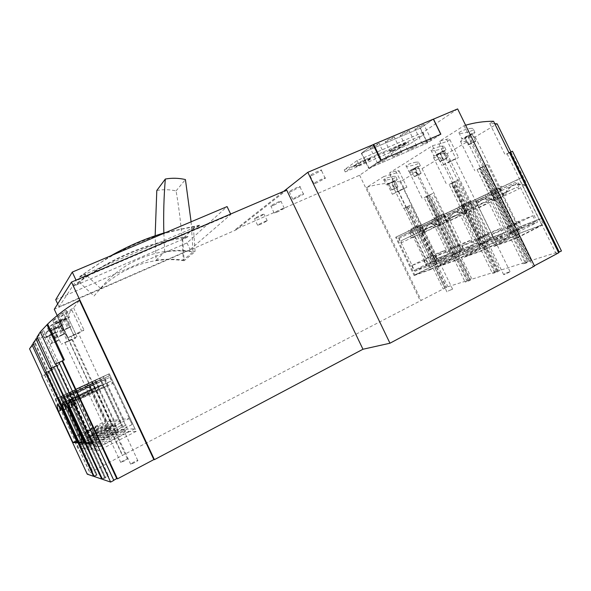 <?xml version="1.0" encoding="UTF-8"?>
<svg xmlns="http://www.w3.org/2000/svg" width="591" height="591" viewBox="0 0 591 591"><rect width="100%" height="100%" fill="white"/><g stroke="black" fill="none" stroke-linecap="round" stroke-linejoin="round"><path stroke-width="0.44" stroke-dasharray="2.96 2.22" d="M423.843 260.875L445.089 250.281L432.42 255.275L411.609 265.64L423.843 260.875L426.244 265.832L447.461 255.179L434.725 260.04L413.936 270.456L426.244 265.832M411.609 265.64L413.936 270.456M414.114 275.554L430.499 269.585L411.277 229.899L395.615 237.279L414.114 275.554L436.801 264.125L453.799 257.809L451.502 253.066L453.105 252.261L436.143 258.762L420.061 225.585L423.311 231.724L424.995 230.933C426.133 226.826 428.386 224.329 431.748 223.435L439.298 224.432L440.879 223.716L440 224.137L426.628 196.604L428.734 195.488L469.727 279.861L447.919 286.731L443.184 288.984L122.337 455.432L87.246 474.167M410.08 236.659L412.392 237.804L410.198 233.275L408.832 232.603L399.102 237.154L398.792 238.572L400.92 242.982L401.452 240.603L431.807 226.19L434.163 227.284L431.991 222.814L430.595 222.172L420.497 226.9L420.157 228.325L422.262 232.684L422.853 230.298L431.807 226.19M412.23 228.429L416.721 226.294L412.23 228.429M416.337 228.968L411.838 231.103L416.337 228.968M448.975 251.094L471.079 240.035L456.991 245.59L435.353 256.398L448.975 251.094L451.509 256.324L473.59 245.199L459.429 250.606L437.813 261.473L451.509 256.324M435.353 256.398L437.813 261.473M437.894 266.888L456.134 260.239L435.789 218.345L418.354 226.56L437.894 266.888L461.475 254.957L480.38 247.939L477.942 242.938L479.611 242.096L460.758 249.321L446.973 220.968L446.508 221.174L449.034 220.007C450.386 215.567 452.957 212.849 456.732 211.859L464.925 212.775L466.691 211.977L465.774 212.42L451.627 183.38L453.977 182.139L497.356 271.166L471.98 279.151L468.87 280.939L465.132 282.106L469.727 279.861M434.311 225.585L436.838 226.745L434.518 221.972L433.018 221.285L422.188 226.353L421.819 227.867L424.072 232.522L424.707 229.973L456.932 214.681L459.502 215.796L457.205 211.076L455.683 210.426L444.454 215.685L444.048 217.2L446.279 221.795L446.973 219.239L456.932 214.681M436.077 217.133L440.908 214.836L436.077 217.133M440.591 217.614L435.752 219.911L440.591 217.614M477.077 240.153L500.112 228.599L484.354 234.804L461.822 246.092L477.077 240.153L479.774 245.686L502.778 234.051L486.94 240.101L464.43 251.463L479.774 245.686M461.822 246.092L464.43 251.463M464.393 257.225L484.819 249.786L463.204 205.424L443.686 214.622L464.393 257.225L488.942 244.763L510.077 236.91L507.492 231.613L509.228 230.734L488.151 238.823L473.554 208.882L473.029 209.118L475.777 207.84C477.395 203.023 480.343 200.054 484.62 198.938C487.331 198.303 490.308 198.576 493.544 199.765L495.524 198.871L494.571 199.33L479.552 168.612L482.182 167.223L528.258 261.436L499.875 270.368L496.699 272.222L492.532 273.522L497.356 271.166M461.394 213.203L464.171 214.393L461.711 209.332L460.064 208.638L447.934 214.311L447.49 215.944L449.877 220.849L450.637 218.116L484.967 201.834L487.797 202.957L485.366 197.97L483.682 197.313L471.13 203.193L470.643 204.818L473.007 209.665L473.842 206.931L484.967 201.834M462.672 204.538L467.895 202.048L462.672 204.538M467.658 204.944L462.428 207.426L467.658 204.944M508.718 227.838L532.742 215.73L515.005 222.726L491.513 234.538L508.718 227.838L511.592 233.718L535.579 221.529L517.753 228.333L494.29 240.227L511.592 233.718M491.513 234.538L494.29 240.227M494.106 246.403L517.14 238.003L494.091 190.871L472.076 201.243L494.106 246.403L519.681 233.349L543.484 224.506L540.721 218.884L542.531 217.968L518.802 227.062L503.288 195.362L502.705 195.628L505.719 194.232C507.662 188.965 511.067 185.7 515.95 184.429C518.942 183.735 522.2 183.971 525.709 185.138L526.958 184.577L525.968 185.057L509.996 152.515L512.478 151.2M491.867 199.278L494.94 200.482L492.318 195.111L490.493 194.402L476.819 200.8L476.287 202.558L478.828 207.766L479.744 204.818L516.468 187.399L519.6 188.536L516.999 183.247L515.145 182.582L501.02 189.194L500.437 190.952L502.948 196.086L503.938 193.139L516.468 187.399M492.517 190.398L498.206 187.694L492.517 190.398M498.065 190.716L492.369 193.412L498.065 190.716M105.656 421.191L88.044 383.507L91.893 381.734L112.497 425.956L109.97 420.711L105.656 421.191L75.995 436.003L79.386 436.01L82.208 442.105L82.164 441.182L112.423 425.963M93.046 384.556L95.535 389.905L94.08 387.962L91.309 389.07L91.827 391.308L89.101 384.785L92.181 383.411L93.046 384.556L63.843 398.556L63.038 397.366L60.688 398.386L89.101 384.785M75.884 389.122L79.859 387.231L75.884 389.122M77.524 390.4L73.535 392.291L77.524 390.4M114.07 420.245L95.306 380.168L99.68 378.159L121.657 425.298L118.961 419.699L114.07 420.245L82.6 436.01L86.456 436.018L89.477 442.519L89.426 441.536L121.576 425.298M100.891 381.165L103.551 386.861L101.97 384.807L98.823 386.063L99.347 388.457L96.459 381.513L99.96 379.954L100.891 381.165L69.849 396.051L68.977 394.788L66.303 395.948L96.459 381.513M82.504 386.078L86.744 384.061L82.504 386.078M84.306 387.408L80.058 389.425L84.306 387.408M123.63 419.182L103.565 376.371L108.559 374.066L132.125 424.545L129.23 418.554L123.63 419.182L90.127 436.018L94.545 436.018L97.788 442.991L97.737 441.942L132.029 424.545M109.852 377.294L112.704 383.396L110.968 381.21L107.37 382.65L107.894 385.221L104.829 377.789L108.825 376.009L109.852 377.294L76.719 393.192L75.766 391.848L72.7 393.178L104.829 377.789M90.046 382.613L94.582 380.449L90.046 382.613M92.048 384.002L87.498 386.159L92.048 384.002M75.596 389.476L83.028 385.938L75.596 389.476M75.515 389.292L82.947 385.753L75.515 389.292M49.629 329.416L55.111 325.951L43.106 334.971L49.629 329.416M51.72 333.922L44.362 337.675C42.153 339.33 56.248 333.161 57.829 331.78C58.295 331.219 56.263 331.935 51.72 333.922M82.171 386.462L90.105 382.687L82.171 386.462M82.083 386.27L90.017 382.495L82.083 386.27M54.586 322.413L60.356 318.83L47.627 328.345L54.586 322.413M56.817 327.215L48.972 331.233C46.497 333.095 61.442 326.601 63.252 325.035C63.813 324.378 61.671 325.109 56.817 327.215M89.662 383.034L98.158 378.994L89.662 383.034M89.566 382.835L98.062 378.787L89.566 382.835M60.245 314.434C64.884 311.102 66.916 309.861 66.325 310.718C64.094 312.573 50.272 323.166 52.791 320.795L60.245 314.434M62.639 319.568L54.232 323.883C51.447 325.988 67.337 319.14 69.42 317.352C70.093 316.584 67.839 317.323 62.639 319.568M417.113 227.07L408.677 231.081L417.113 227.07M410.878 229.064L419.285 225.068L410.878 229.064M392.601 176.48C395.157 176.155 396.295 176.347 396.014 177.049C394.803 178.822 382.059 181.193 383.788 179.649C385.295 178.438 388.235 177.381 392.601 176.48M394.566 180.543L386.285 184.828C384.416 186.209 395.904 180.809 397.27 179.657L394.566 180.543M441.492 215.575L432.413 219.889L441.492 215.575M434.577 217.843L443.619 213.543L434.577 217.843M415.569 162.237C418.199 161.919 419.344 162.148 419.012 162.924C417.652 164.911 404.2 167.423 406.113 165.694C407.783 164.342 410.937 163.19 415.569 162.237M417.652 166.529L408.75 171.146C406.682 172.683 418.805 166.965 420.349 165.672L417.652 166.529M468.707 202.743L458.889 207.411L468.707 202.743M460.995 205.336L470.776 200.674L460.995 205.336M441.204 146.346C443.907 146.036 445.06 146.302 444.676 147.152C443.147 149.397 428.881 152.086 431.002 150.136C432.871 148.607 436.276 147.344 441.204 146.346M443.413 150.875L433.794 155.891C431.496 157.605 444.351 151.532 446.102 150.07L443.413 150.875M499.284 188.33L488.602 193.405L499.284 188.33M490.626 191.299L501.279 186.231L490.626 191.299M470.008 128.483C472.77 128.188 473.93 128.506 473.48 129.451C471.744 132 456.555 134.896 458.934 132.679C461.039 130.943 464.733 129.547 470.008 128.483M472.357 133.293L461.896 138.774C459.318 140.702 473.007 134.216 475.001 132.561L472.357 133.293M439.298 224.432L438.419 224.853L430.876 223.856C427.522 224.743 425.276 227.24 424.139 231.347M464.925 212.775L464.016 213.218L455.824 212.287C452.056 213.285 449.492 215.996 448.141 220.436L449.034 220.007M493.544 199.765L492.599 200.223C489.363 199.034 486.386 198.761 483.674 199.389C479.404 200.504 476.464 203.474 474.854 208.291L475.777 207.84M492.599 200.223L494.002 199.588L509.228 230.734M463.204 205.424L490.478 192.37L494.002 199.588L494.571 199.33M473.029 209.118L458.668 179.664L456.274 180.927L499.875 270.368M464.016 213.218L465.272 212.649L479.611 242.096M435.789 218.345L461.948 205.831L465.272 212.649L465.774 212.42M446.508 221.174L432.944 193.264L430.795 194.402L471.98 279.151M438.419 224.853L439.549 224.344L453.105 252.261M411.277 229.899L436.409 217.88L439.549 224.344L440 224.137M436.409 217.88L420.29 225.481L410.442 205.166L408.809 206.03L447.919 286.731M525.709 185.138L524.719 185.618C521.21 184.451 517.96 184.207 514.968 184.902C510.092 186.165 506.686 189.43 504.758 194.698L505.719 194.232M494.091 190.871L522.555 177.241L542.531 217.968M522.555 177.241L499.698 188.027L503.288 195.362L504.758 194.698M561.45 250.983L531.073 260.542L527.837 262.463L523.161 263.926L528.258 261.436M502.705 195.628L487.442 164.438L484.76 165.864L531.073 260.542M451.502 253.066L436.143 258.762M477.942 242.938L460.758 249.321M507.492 231.613L488.151 238.823M540.721 218.884L518.802 227.062M465.619 125.226L464.09 125.691L439.741 141.109L446.449 139.254C449.212 138.678 450.342 138.804 449.832 139.646C447.779 141.227 444.173 142.653 439.024 143.923L432.398 145.763L389.632 172.838L395.771 171.087C398.4 170.511 399.516 170.563 399.139 171.25C397.492 172.483 394.396 173.673 389.846 174.81L383.773 176.546L392.372 194.299L398.356 190.841L406.896 187.229L392.372 194.299M494.741 123.689L489.776 123.563L493.551 121.273M383.773 176.546L366.612 187.413C374.657 184.791 382.924 183.373 391.397 183.158L393.872 181.659L400.129 181.733L415.909 172.313L409.46 172.217L415.539 168.531L422.063 168.642L440.28 157.775L433.543 157.627L440.317 153.527L447.136 153.682L467.488 141.537L460.441 141.33L468.042 136.728L475.179 136.949L497.149 123.837M29.55 348.801L34.839 343.563C42.929 335.754 51.757 329.121 61.324 323.654L65.786 317.906L52.739 325.855L59.95 320.433L67.322 315.926L71.858 310.09L58.051 318.423L65.756 312.609L73.609 307.837L79.46 300.302M33.162 343.681L39.08 337.121L33.015 343.364M37.226 337.365L43.52 330.354L37.056 336.996M524.719 185.618L525.968 185.057M474.854 208.291L473.554 208.882L470.17 201.952L443.686 214.622M448.141 220.436L446.973 220.968L443.782 214.4L418.354 226.56M423.311 231.724L424.995 230.933M257.61 217.724L254.448 218.611C255.6 217.392 265.773 212.826 264.125 214.26L257.61 217.724M274.032 205.092C271.439 206.185 270.36 206.466 270.796 205.934C272.111 204.56 282.838 199.751 281.006 201.354L274.032 205.092M292.464 190.9C289.76 192.031 288.667 192.297 289.176 191.691C290.683 190.125 302.023 185.049 299.969 186.852L292.464 190.9M313.311 174.855C310.489 176.022 309.381 176.258 309.98 175.564C311.716 173.776 323.765 168.391 321.438 170.437L313.311 174.855M373.12 144.677L361.337 153.283L420.364 128.195L433.402 119.205M457.641 108.921L422.986 132.354L357.171 160.523L344.235 169.816L408.344 142.261L359.609 175.224L235.72 229.264L283.739 191.329M358.634 165.465C354.903 167.039 353.425 167.393 354.194 166.536C356.484 164.202 374.147 156.09 370.971 158.824C368.607 160.619 364.492 162.835 358.634 165.465M358.501 165.184C354.763 166.758 353.285 167.113 354.061 166.248C356.343 163.914 374.007 155.795 370.83 158.536C368.466 160.338 364.359 162.555 358.501 165.184M393.525 150.432C390.082 151.887 388.73 152.212 389.476 151.399C391.685 149.146 409.127 141.027 406.039 143.687C403.594 145.526 399.427 147.78 393.525 150.432M393.392 150.151C389.949 151.606 388.597 151.931 389.336 151.119C391.552 148.866 408.994 140.747 405.906 143.406C403.461 145.253 399.287 147.499 393.392 150.151M422.986 132.354L424.013 134.467L409.334 144.307L408.344 142.261M534.508 266.061L532.979 266.519L534.375 265.78M464.09 125.691L532.979 266.519M439.741 141.109L449.566 161.254L458.572 157.524L442.061 165.591L449.566 161.254M432.398 145.763L442.061 165.591M389.632 172.838L398.356 190.841M366.612 187.413L421.198 300.405M359.609 175.224L420.223 300.701M55.724 299.718L186.985 242.938L227.077 206.591M193.486 228.518L182.663 238.757L184.119 260.742L195.074 251.603L193.486 228.518L199.101 226.124L200.275 225.023L80.051 276.315L110.916 255.74M184.119 260.742C151.429 255.548 115.858 268.706 94.043 296.025L79.94 282.89L85.725 274.527L79.467 277.194L80.051 276.315M79.94 282.89L74.001 285.438C109.498 258.577 147.506 242.251 188.027 236.452L182.663 238.757M73.483 286.221C108.81 259.486 146.642 243.219 186.978 237.434L73.483 286.221L74.001 285.438M186.978 237.434L188.027 236.452M79.467 277.194C116.804 249.047 156.681 232.019 199.101 226.124M166.381 232.27L200.275 225.023M510.927 151.917L526.958 184.577M489.776 123.563L505.083 154.776L509.996 152.515M487.442 164.438L479.552 168.612M468.042 136.728L482.677 166.64M475.179 136.949L503.665 195.163M467.488 141.537L495.524 198.871M460.441 141.33L474.839 170.792M458.668 179.664L451.627 183.38M440.317 153.527L454.087 181.777M447.136 153.682L473.952 208.675M440.28 157.775L466.691 211.977M433.543 157.627L447.099 185.478M432.944 193.264L426.628 196.604M415.539 168.531L428.549 195.303M422.063 168.642L447.394 220.746M415.909 172.313L440.879 223.716M409.46 172.217L422.277 198.62M410.442 205.166L403.668 208.483L391.397 183.158M393.872 181.659L406.209 207.131M400.129 181.733L424.168 231.31M34.839 343.563L48.573 373.15L47.073 373.844L92.285 471.293M61.324 323.654L122.714 455.484M35.268 342.913L49.097 372.707L42.131 375.942M38.001 338.761L52.451 369.877L53.774 368.762L46.386 372.19M45.182 373.246L52.451 369.877M39.08 337.121L53.774 368.762M42.293 332.223L57.726 365.43L59.233 364.159L51.358 367.801M49.984 369.013L57.726 365.43M43.52 330.354L59.233 364.159M63.466 360.251L64.338 359.853M55.318 364.307L63.577 360.495M504.78 273.707L503.65 274.616C504.906 274.505 511.592 271.269 510.018 271.535L504.78 273.707M448.133 291.023L452.595 289.147L448.133 291.023M123.467 460.537L120.741 462.435C121.916 462.361 128.904 458.594 127.405 458.845L123.467 460.537M133.507 462.192L130.67 464.231C132.015 464.134 139.41 460.108 137.725 460.396L133.507 462.192M558.694 252.793L556.079 253.613L558.495 252.387M102.228 478.791L107.444 475.836L108.751 476.228L102.465 479.316M93.999 476.065L98.948 473.295L100.093 473.635L94.213 476.523M508.977 152.714L505.083 154.776M408.809 206.03L403.668 208.483M404.089 208.283L443.184 288.984M235.72 229.264L236.031 229.914L54.276 309.278M57.201 315.557L122.337 455.432M48.573 373.15L49.097 372.707M65.786 317.906L75.301 338.325L61.272 344.206L77 336.685L75.301 338.325M67.322 315.926L77 336.685M71.858 310.09L82.009 331.854L67.167 338.008L83.944 329.992L82.009 331.854M73.609 307.837L83.944 329.992M236.031 229.914L286.672 190.073M406.918 206.909L446.065 287.699M407.539 206.577L446.744 287.485M405.64 207.463L444.875 288.452M430.795 194.402L428.83 195.311L470.052 280.164M428.83 195.311L429.517 194.949L470.805 279.927M429.517 194.949L427.544 195.865L468.87 280.939M427.544 195.865L424.139 197.667L465.132 282.106M424.139 197.667L426.096 196.759L467.06 281.102M426.096 196.759L426.776 196.397L467.806 280.865M426.776 196.397L428.734 195.488M456.274 180.927L454.228 181.873L497.866 271.424M454.228 181.873L454.989 181.467L498.708 271.158M454.989 181.467L452.935 182.42L496.699 272.222M452.935 182.42L449.138 184.429L492.532 273.522M449.138 184.429L451.177 183.483L494.534 272.473M451.177 183.483L451.938 183.084L495.361 272.215M451.938 183.084L453.977 182.139M484.76 165.864L482.625 166.847L528.989 261.65M482.625 166.847L483.49 166.389L529.935 261.355M483.49 166.389L481.347 167.379L527.837 262.463M481.347 167.379L477.085 169.639L523.161 263.926M477.085 169.639L479.212 168.657L525.244 262.825M479.212 168.657L480.062 168.206L526.175 262.537M480.062 168.206L482.182 167.223M509.479 152.485L507.093 153.749L509.538 152.604M507.093 153.749L556.079 253.613M509.309 152.722L558.244 252.46M59.011 362.416L113.553 480.298M50.959 368.37L53.493 367.196L104.71 477.484M53.493 367.196L104.459 477.402M53.345 367.329L56.381 365.925L107.444 475.836M56.381 365.925L57.187 365.238L108.751 476.228M57.187 365.238L54.113 366.656L105.737 477.809M54.113 366.656L105.479 477.727M53.958 366.797L50.892 368.215M46.039 372.685L48.447 371.569L96.37 474.824M48.447 371.569L96.141 474.758M48.314 371.687L51.166 370.358L98.948 473.295M51.166 370.358L51.868 369.759L100.093 473.635M51.868 369.759L48.994 371.096L97.264 475.112M48.994 371.096L97.042 475.038M48.854 371.214L45.98 372.552M47.073 373.844L41.828 376.208M47.383 373.578L92.794 471.448M44.665 374.842L90.12 472.837M44.547 374.945L89.921 472.778M186.985 242.938L190.132 249.587L59.026 306.81L76.246 280.622L76.025 280.141M190.132 249.587L230.83 214.481L76.246 280.622M230.623 214.038L230.83 214.481M59.026 306.81L57.674 303.907M94.043 296.025L100.573 288.401C123.497 259.7 160.811 246.026 195.074 251.603M100.573 288.401L85.725 274.527M156.054 260.239L164.697 251.899C174.19 250.554 183.646 250.54 193.065 251.855L183.24 260.114C174.219 258.88 165.155 258.924 156.054 260.239L155.152 235.802M164.697 251.899L163.833 233.024M191.092 221.817L193.065 251.855M156.8 190.494C163.212 189.319 169.639 189.46 176.074 190.915C180.004 213.602 182.397 236.673 183.24 260.114M176.074 190.915L185.426 179.561M74.274 335.104L71.068 336.279L78.344 333.051L74.274 335.104M68.002 341.421L71.806 339.507L68.002 341.421M450.165 161.698L455.173 159.134L450.165 161.698M399.582 190.834L403.875 188.655L399.582 190.834M317.079 182.678C314.257 183.86 313.156 184.119 313.777 183.461C315.55 181.747 327.584 176.332 325.227 178.305L317.079 182.678M295.988 198.251C293.291 199.396 292.205 199.677 292.73 199.101C294.266 197.608 305.599 192.503 303.515 194.24L295.988 198.251M277.342 212.021L274.135 212.923C275.48 211.6 286.199 206.769 284.337 208.32L277.342 212.021M260.742 224.285L257.595 225.215C258.777 224.048 268.942 219.46 267.265 220.842L260.742 224.285M409.334 144.307L345.255 171.937L358.227 162.71L424.013 134.467M357.171 160.523L358.227 162.71M344.235 169.816L345.255 171.937M420.364 128.195L427.485 142.83L368.651 168.405L380.663 160.257M440.849 134.187L427.485 142.83M361.337 153.283L368.651 168.405M440.517 134.334L427.241 142.919L369.065 168.206L381.018 160.109M433.366 119.138L420.112 128.277L361.751 153.084L373.157 144.758M427.241 142.919L420.112 128.277M369.065 168.206L361.751 153.084M379.828 162.68L377.546 163.249C378.994 161.941 388.575 157.531 386.669 159.045L379.828 162.68M372.47 147.484C370.439 148.326 369.663 148.481 370.143 147.949C371.525 146.531 381.121 142.15 379.267 143.783L372.47 147.484M394.877 156.15L392.683 156.689C394.108 155.403 403.646 150.986 401.754 152.485L394.877 156.15M387.57 141.079C385.605 141.892 384.859 142.039 385.325 141.522C386.699 140.119 396.236 135.738 394.404 137.348L387.57 141.079M409.689 149.715L407.576 150.24C408.979 148.969 418.472 144.551 416.603 146.036L409.689 149.715M402.419 134.778C400.528 135.561 399.812 135.701 400.27 135.199C401.614 133.817 411.107 129.429 409.304 131.017L402.419 134.778M424.257 143.391L422.225 143.886C423.614 142.638 433.063 138.22 431.216 139.683L424.257 143.391M417.039 128.572C415.214 129.326 414.52 129.466 414.971 128.978C416.3 127.612 425.749 123.216 423.961 124.79L417.039 128.572M430.499 269.585L453.799 257.809M395.615 237.279L420.061 225.585M434.577 259.545L436.801 264.125M456.134 260.239L480.38 247.939M459.133 250.141L461.475 254.957M484.819 249.786L510.077 236.91M486.459 239.673L488.942 244.763M517.14 238.003L543.484 224.506M472.076 201.243L499.698 188.027M517.044 227.956L519.681 233.349M92.462 381.476L114.868 429.687L109.069 429.938L87.52 383.751L110.037 432.11L115.976 431.947L92.462 381.476L58.679 397.617L64.131 409.378L62.247 410.287M115.976 431.947L82.481 448.924L79.209 441.861L77.332 442.807M64.131 409.378C62.025 406.032 60.548 404.155 59.684 403.734C59.011 403.439 58.804 404.111 59.063 405.744M74.739 441.61L77.879 448.37L82.481 448.924M110.037 432.11L77.879 448.37M87.52 383.751L55.096 399.243L60.312 410.501M79.209 441.861L76.83 441.728M100.322 377.856L124.236 429.265L117.661 429.561L94.715 380.441L118.68 431.873L125.418 431.681L100.322 377.856L64.389 395.032L70.218 407.583L68.209 408.558M125.418 431.681L89.817 449.803L86.316 442.267L84.321 443.272M70.218 407.583C67.958 404.067 66.347 402.079 65.387 401.614C64.648 401.296 64.375 401.932 64.567 403.535M81.24 441.979L84.587 449.175L89.817 449.803M118.68 431.873L84.587 449.175M94.715 380.441L60.319 396.879L65.874 408.861M86.316 442.267L83.789 442.12M109.298 373.726L134.94 428.793L127.412 429.125L102.886 376.681L128.506 431.593L136.218 431.378L109.298 373.726L70.927 392.069L77.177 405.529L75.035 406.571M136.218 431.378L98.224 450.807L94.464 442.725L92.329 443.804M77.177 405.529C74.754 401.821 72.989 399.715 71.903 399.198C71.083 398.844 70.735 399.457 70.861 401.03M88.643 442.4L92.218 450.091L98.224 450.807M128.506 431.593L92.218 450.091M102.886 376.681L66.258 394.19L72.205 406.992M94.464 442.725L91.76 442.57M58.679 397.617L55.096 399.243M87.557 383.736L88.044 383.507M91.893 381.734L61.398 396.31L92.418 381.498M64.389 395.032L60.319 396.879M94.759 380.419L63.961 395.15L95.306 380.168M99.68 378.159L100.271 377.878M70.927 392.069L66.258 394.19M102.937 376.659L70.181 392.328L103.565 376.371M108.559 374.066L73.949 390.614L109.246 373.756M90.127 436.018L93.252 442.733L97.788 442.991M94.545 436.018L129.23 418.554M109.379 434.193C104.57 436.675 102.62 437.879 103.528 437.813C106.092 437.251 120.763 429.627 117.506 430.558L109.379 434.193M106.639 428.298C101.822 430.765 99.864 431.947 100.751 431.844C103.292 431.223 117.978 423.658 114.75 424.648L106.639 428.298M126.326 424.959L93.201 441.721L93.252 442.733M93.592 442.563L98.136 442.814M82.6 436.01L85.518 442.29L89.477 442.519M86.456 436.018L118.961 419.699M100.581 434.304L94.988 437.695C97.219 437.214 111.042 430.078 108.16 430.905L100.581 434.304M98.017 428.793L92.395 432.117C94.597 431.578 108.449 424.501 105.582 425.38L98.017 428.793M116.59 425.66L85.473 441.344L85.518 442.29M85.835 442.127L89.802 442.349M75.995 436.003L78.729 441.905L82.208 442.105M79.386 436.01L109.97 420.711M92.853 434.4L87.505 437.591C89.455 437.17 102.531 430.47 99.953 431.208L92.853 434.4M90.453 429.229L85.074 432.361C87.003 431.888 100.093 425.232 97.545 426.022L90.453 429.229M108.027 426.274L78.684 441.012L78.729 441.905M79.031 441.75L82.518 441.95M69.708 392.542L94.479 445.865L100.485 446.36L74.466 390.378M73.949 390.614L97.737 441.942M93.201 441.721L70.181 392.328M126.238 424.966L93.127 441.721M132.125 424.545L97.811 441.95M127.412 429.125L94.479 445.865M134.94 428.793L100.485 446.36M63.547 395.335L86.707 445.222L91.952 445.658L67.699 393.451M67.248 393.65L89.426 441.536M85.473 441.344L63.961 395.15M116.516 425.668L85.407 441.344M121.657 425.298L89.492 441.543M117.661 429.561L86.707 445.222M124.236 429.265L91.952 445.658M58.14 397.787L79.881 444.661L84.491 445.038L61.789 396.133M61.398 396.31L82.164 441.182M78.684 441.012L58.502 397.625M107.961 426.281L78.633 441.012M112.497 425.956L82.223 441.189M109.069 429.938L79.881 444.661M114.868 429.687L84.491 445.038M492.318 191.698L513.254 234.509L495.354 241.202L475.149 199.788L472.985 200.807L494.866 245.671L517.539 237.39L494.652 190.597L492.318 191.698L516.778 179.989L537.463 222.186L519.009 229.19L499.033 188.359L496.795 189.415L518.44 233.652L541.807 224.964L519.186 178.851L516.778 179.989M494.652 190.597L519.186 178.851M475.149 199.788L499.033 188.359M472.985 200.807L496.795 189.415M410.161 230.424L427.625 266.504L414.897 271.262L397.935 236.178L396.384 236.91L414.764 274.941L430.891 269.045L411.809 229.64L410.161 230.424L431.748 220.096L449.049 255.733L435.863 260.734L419.063 226.072L417.46 226.833L435.67 264.406L452.359 258.208L433.462 219.283L431.748 220.096M411.809 229.64L433.462 219.283M397.935 236.178L419.063 226.072M396.384 236.91L417.46 226.833M434.488 218.951L452.979 257.033L438.803 262.323L420.888 225.363L419.167 226.176L438.581 266.238L456.533 259.678L436.328 218.086L434.488 218.951L456.969 208.202L475.267 245.782L460.611 251.345L442.873 214.851L441.085 215.685L460.308 255.253L478.865 248.353L458.875 207.301L456.969 208.202M436.328 218.086L458.875 207.301M420.888 225.363L442.873 214.851M419.167 226.176L441.085 215.685M461.948 205.831L443.782 214.4M461.697 206.133L481.333 246.44L465.457 252.372L446.464 213.307L444.535 214.215L465.117 256.546L485.218 249.195L463.765 205.158L461.697 206.133L485.13 194.919L504.551 234.671L488.159 240.892L469.365 202.351L467.37 203.289L487.738 245.058L508.489 237.346L487.265 193.907L485.13 194.919M463.765 205.158L487.265 193.907M446.464 213.307L469.365 202.351M444.535 214.215L467.37 203.289M490.478 192.37L470.17 201.952M464.489 137.777L472.416 133.559L464.489 137.777L468.05 145.054L468.419 144.573L464.844 137.26M436.306 154.916L443.59 151.052L436.306 154.916L439.859 161.409L436.498 154.517M411.188 170.186L417.918 166.632L411.247 169.883L414.335 176.679L411.247 169.883M388.656 183.89L394.914 180.595L388.612 183.661L391.641 190.051L388.612 183.661M468.419 144.573L475.999 140.887L472.416 133.559M472.408 142.483L468.818 135.147M475.999 140.887L475.578 141.382L472.017 134.098M475.578 141.382L471.618 143.458L468.065 136.203M471.618 143.458L468.05 145.054M439.859 161.409L446.959 157.96L443.59 151.052M443.523 159.496L440.147 152.574M446.959 157.96L446.715 158.336L443.361 151.473M446.715 158.336L443.065 160.242L439.726 153.394M443.065 160.242L439.652 161.779M414.417 176.406L421.095 173.163L417.918 166.632M417.8 174.641L414.616 168.103M421.095 173.163L417.83 166.95M420.984 173.451L417.615 175.209L414.468 168.723M417.615 175.209L414.335 176.679M391.604 189.851L397.913 186.786L394.914 180.595M394.751 188.219L391.744 182.006M397.913 186.786L394.928 180.831M397.92 187L394.788 188.625L391.803 182.479M394.788 188.625L391.641 190.051M58.908 322.294L66.849 318.394L56.81 322.841L58.908 322.294L62.801 330.657L60.725 331.255L56.81 322.841M53.404 329.675L60.821 326.033L51.41 330.229L53.404 329.675L57.039 337.491L55.074 338.096L51.41 330.229M48.565 336.153L55.532 332.748L46.674 336.707L48.565 336.153L51.978 343.497L50.109 344.095L46.674 336.707M60.725 331.255L68.726 327.34L64.803 318.918M63.695 329.593L59.757 321.149M68.726 327.34L70.75 326.764L66.849 318.394M70.75 326.764L67.788 328.419L63.902 320.078M67.788 328.419L62.801 330.657M55.074 338.096L62.535 334.447L58.871 326.572M57.822 336.567L54.15 328.677M62.535 334.447L64.471 333.863L60.821 326.033M64.471 333.863L61.715 335.385L58.088 327.584M61.715 335.385L57.039 337.491M50.109 344.095L57.113 340.675L53.67 333.287M52.665 342.684L49.223 335.274M57.113 340.675L58.952 340.098L55.532 332.748M58.952 340.098L56.381 341.509L52.976 334.181M56.381 341.509L51.978 343.497M75.766 391.848L108.825 376.009M72.7 393.178L75.884 400.676L75.22 398.135L77.99 397.1L79.6 399.39L112.704 383.396M77.99 397.1L110.968 381.21M79.6 399.39L76.719 393.192M73.107 394.699L105.146 379.326M75.884 400.676L107.894 385.221M75.22 398.135L107.37 382.65M68.977 394.788L99.96 379.954M66.303 395.948L69.295 402.966L68.645 400.595L71.06 399.693L72.538 401.843L103.551 386.861M71.06 399.693L101.97 384.807M72.538 401.843L69.849 396.051M66.694 397.366L96.776 382.946M69.295 402.966L99.347 388.457M68.645 400.595L98.823 386.063M63.038 397.366L92.181 383.411M60.688 398.386L63.503 404.968L62.875 402.752L65.003 401.961L66.362 403.978L95.535 389.905M65.003 401.961L94.08 387.962M66.362 403.978L63.843 398.556M61.065 399.715L89.411 386.122M63.503 404.968L91.827 391.308M62.875 402.752L91.309 389.07M494.94 200.482L519.6 188.536M492.318 195.111L516.999 183.247M490.493 194.402L515.145 182.582M476.819 200.8L501.02 189.194M476.287 202.558L500.437 190.952M478.828 207.766L502.948 196.086M479.744 204.818L503.938 193.139M464.171 214.393L487.797 202.957M461.711 209.332L485.366 197.97M460.064 208.638L483.682 197.313M447.934 214.311L471.13 203.193M447.49 215.944L470.643 204.818M449.877 220.849L473.007 209.665M450.637 218.116L473.842 206.931M436.838 226.745L459.502 215.796M434.518 221.972L457.205 211.076M433.018 221.285L455.683 210.426M422.188 226.353L444.454 215.685M421.819 227.867L444.048 217.2M424.072 232.522L446.279 221.795M424.707 229.973L446.973 219.239M412.392 237.804L434.163 227.284M410.198 233.275L431.991 222.814M408.832 232.603L430.595 222.172M399.102 237.154L420.497 226.9M398.792 238.572L420.157 228.325M400.92 242.982L422.262 232.684M401.452 240.603L422.853 230.298M517.539 237.39L541.807 224.964M494.866 245.671L518.44 233.652M513.254 234.509L537.463 222.186M495.354 241.202L519.009 229.19M485.218 249.195L508.489 237.346M465.117 256.546L487.738 245.058M481.333 246.44L504.551 234.671M465.457 252.372L488.159 240.892M456.533 259.678L478.865 248.353M438.581 266.238L460.308 255.253M452.979 257.033L475.267 245.782M438.803 262.323L460.611 251.345M430.891 269.045L452.359 258.208M414.764 274.941L435.67 264.406M427.625 266.504L449.049 255.733M414.897 271.262L435.863 260.734M532.742 215.73L535.579 221.529M515.005 222.726L517.753 228.333M508.91 226.301L506.716 227.705C509.014 227.077 522.06 220.827 519.12 221.758L508.91 226.301M511.695 231.997L509.523 233.445C511.843 232.876 524.897 226.626 521.927 227.498L511.695 231.997M500.112 228.599L502.778 234.051M484.354 234.804L486.94 240.101M478.185 238.343L475.918 239.747C477.942 239.2 490.168 233.327 487.553 234.162L478.185 238.343M480.801 243.714L478.555 245.154C480.601 244.667 492.835 238.786 490.19 239.569L480.801 243.714M471.079 240.035L473.59 245.199M456.991 245.59L459.429 250.606M450.793 249.084L459.443 245.206L450.793 249.084M453.26 254.167L450.977 255.593C452.78 255.164 464.304 249.616 461.933 250.318L453.26 254.167M445.089 250.281L447.461 255.179M432.42 255.275L434.725 260.04M426.222 258.71L434.259 255.098L426.222 258.71M428.564 263.534L436.616 259.951L428.564 263.534M64.138 314.789L73.823 335.562M65.756 312.609L75.618 333.752M58.531 322.346L67.603 341.827M59.95 320.433L69.177 340.239M446.449 139.254L455.809 158.447M439.024 143.923L448.229 162.806M395.771 171.087L404.089 188.241M389.846 174.81L398.038 191.72M417.697 228.303L416.721 226.294M411.838 231.103L410.863 229.086M441.935 216.956L440.908 214.836M435.752 219.911L434.717 217.784M468.988 204.294L467.895 202.048M462.428 207.426L461.335 205.18M499.365 190.073L498.206 187.694M492.369 193.412L491.202 191.033M80.627 388.893L79.859 387.231M73.535 392.291L72.767 390.621M87.564 385.827L86.744 384.061M80.058 389.425L79.231 387.652M95.469 382.34L94.582 380.449M87.498 386.159L86.611 384.261M43.099 334.971L44.362 337.675M55.118 325.951L57.829 331.78M47.627 328.345L48.972 331.233M60.356 318.83L63.252 325.035M52.791 320.795L54.232 323.883M66.325 310.718L69.42 317.352M408.3 230.305L408.677 231.081M419.285 225.068L419.662 225.836M383.781 179.649L386.285 184.828M396.014 177.049L397.27 179.657M432.021 219.076L432.413 219.889M443.619 213.543L444.018 214.356M406.106 165.694L408.75 171.146M419.012 162.924L420.349 165.672M458.468 206.547L458.889 207.411M470.776 200.674L471.197 201.538M430.994 150.136L433.794 155.891M444.676 147.152L446.102 150.07M488.151 192.489L488.602 193.405M501.279 186.231L501.722 187.14M458.926 132.687L461.896 138.774M473.48 129.451L475.001 132.561M430.876 223.856L431.748 223.435M455.824 212.287L456.732 211.859M483.674 199.389L484.62 198.938M514.968 184.902L515.95 184.429M58.051 318.423L67.167 338.008M52.739 325.855L61.272 344.206M137.725 460.396L78.344 333.051M130.67 464.231L71.068 336.279M127.405 458.845L71.806 339.507M120.741 462.435L64.951 342.566M449.847 139.639L458.572 157.524M399.147 171.25L406.896 187.229M452.595 289.147L403.875 188.655M446.944 291.895L398.216 191.329M510.018 271.535L455.173 159.134M503.65 274.616L448.813 162.148M325.227 178.305L321.438 170.437M313.777 183.461L309.98 175.564M303.515 194.24L299.969 186.852M292.73 199.101L289.176 191.691M284.337 208.32L281.006 201.354M274.135 212.923L270.796 205.934M267.265 220.842L264.125 214.26M257.595 225.215L254.448 218.611M386.669 159.045L379.267 143.783M377.546 163.249L370.143 147.949M401.754 152.485L394.404 137.348M392.683 156.689L385.325 141.522M416.603 146.036L409.304 131.017M407.576 150.24L400.27 135.199M431.216 139.683L423.961 124.79M422.225 143.886L414.971 128.978M59.684 403.734L57.822 404.628M65.387 401.614L63.407 402.567M71.903 399.198L69.797 400.218M100.751 431.844L103.528 437.813M114.75 424.648L117.506 430.558M92.395 432.117L94.988 437.695M105.582 425.38L108.16 430.905M85.074 432.361L87.505 437.591M97.545 426.022L99.953 431.208M506.716 227.705L509.523 233.445M519.12 221.758L521.927 227.498M475.918 239.747L478.555 245.154M487.553 234.162L490.19 239.569M448.488 250.473L450.977 255.593M459.443 245.206L461.933 250.318M423.895 260.092L426.244 264.945M434.259 255.098L436.616 259.951"/><path stroke-width="0.89" d="M509.538 152.604L512.478 151.2L561.45 250.983L558.495 252.387M465.619 125.226C474.699 122.573 484.007 121.258 493.551 121.273L508.977 152.714L509.479 152.485L558.694 252.793L534.375 265.78M494.741 123.689L497.149 123.837L510.927 151.917M32.032 344.9L45.182 373.246L45.581 372.899L93.548 476.302L87.246 474.167L41.828 376.208L42.131 375.942L29.55 348.801L33.162 343.681M35.94 338.754L49.984 369.013L50.442 368.607L101.718 479.057L94.213 476.523L45.98 372.552L46.386 372.19L33.015 343.364L37.226 337.365M40.277 331.935L55.318 364.307L55.753 363.923L110.65 482.079L102.465 479.316L50.892 368.215L51.358 367.801L37.056 336.996L40.277 331.935L47.679 324.031C57.408 314.678 68.002 306.766 79.46 300.302L153.852 459.584L154.414 459.658L362.963 349.244L389.964 343.223L534.508 266.061L457.641 108.921L433.506 119.131L440.849 134.187L381.018 160.109L440.517 134.334M283.739 191.329L307.815 172.306L373.12 144.677L380.663 160.257L381.018 160.109M307.815 172.306L389.964 343.223M57.674 303.907L55.724 299.718L72.265 272.096L227.077 206.591L230.623 214.038M110.916 255.74C128.875 245.568 147.366 237.745 166.381 232.27M47.058 324.969L63.466 360.251M47.679 324.031L64.338 359.853L62.535 360.687L117.469 478.843L153.852 459.584M113.745 480.195L116.73 478.614L117.469 478.843M110.65 482.079L113.841 480.387L59.011 362.416L55.753 363.923M101.718 479.057L102.228 478.791M93.548 476.302L93.999 476.065M154.414 459.658L71.474 282.092L54.276 309.278L57.201 315.557M62.247 410.287C60.149 406.94 58.679 405.049 57.822 404.628C56.706 404.214 56.935 406.46 58.509 411.38L72.944 442.511L77.332 442.807L62.247 410.287M68.209 408.558C65.963 405.034 64.36 403.032 63.407 402.567C62.129 402.087 62.306 404.495 63.954 409.792L79.334 442.94L84.321 443.272L68.209 408.558M75.035 406.571C72.612 402.855 70.868 400.735 69.797 400.218C68.305 399.664 68.43 402.257 70.159 407.989L86.611 443.427L92.329 443.804L75.035 406.571M71.474 282.092L286.672 190.073L362.963 349.244M510.262 152.219L559.285 252.135M59.041 362.475L62.077 361.071L116.73 478.614M62.077 361.071L62.535 360.687M50.442 368.607L50.959 368.37M45.581 372.899L46.039 372.685M76.025 280.141L72.265 272.096M155.152 235.802L156.8 190.494L165.325 179.036C172.011 177.839 178.711 178.017 185.426 179.561L191.092 221.817M163.833 233.024C163.36 214.71 163.855 196.714 165.325 179.036M381.195 159.984L373.652 144.403L433.366 119.138L440.716 134.201M373.157 144.758L373.652 144.403M59.063 405.744L60.312 410.501L58.509 411.38M76.83 441.728L74.739 441.61L72.944 442.511M64.567 403.535L65.874 408.861L63.954 409.792M83.789 442.12L81.24 441.979L79.334 442.94M70.861 401.03L72.205 406.992L70.159 407.989M91.76 442.57L88.643 442.4L86.611 443.427"/></g></svg>
